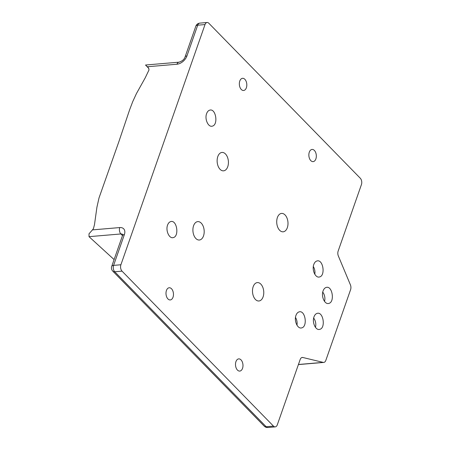 <?xml version="1.0" encoding="UTF-8"?>
<svg xmlns="http://www.w3.org/2000/svg" width="450" height="450" viewBox="0 0 450 450"><rect width="100%" height="100%" fill="white"/><g stroke="black" fill="none" stroke-linecap="round" stroke-linejoin="round"><path stroke-width="0.67" d="M279.664 230.299A9.236 5.614 -94.9 0 1 276.801 220.185A9.236 5.614 -94.9 0 1 281.576 213.412A9.236 5.614 -94.9 0 1 287.949 222.137A9.236 5.614 -94.9 0 1 283.14 231.812A9.236 5.614 -94.9 0 1 279.664 230.299M195.857 238.5A9.236 5.614 -94.9 0 1 192.988 228.392A9.236 5.614 -94.9 0 1 197.764 221.614A9.236 5.614 -94.9 0 1 204.143 230.338A9.236 5.614 -94.9 0 1 199.333 240.019A9.236 5.614 -94.9 0 1 195.857 238.5M220.084 169.324A9.236 5.614 -94.9 0 1 217.215 159.216A9.236 5.614 -94.9 0 1 221.991 152.438A9.236 5.614 -94.9 0 1 228.369 161.162A9.236 5.614 -94.9 0 1 223.554 170.837A9.236 5.614 -94.9 0 1 220.084 169.324M255.437 299.475A9.236 5.614 -94.9 0 1 252.574 289.367A9.236 5.614 -94.9 0 1 257.349 282.589A9.236 5.614 -94.9 0 1 263.722 291.313A9.236 5.614 -94.9 0 1 258.913 300.994A9.236 5.614 -94.9 0 1 255.437 299.475M310.809 160.622A6.12 3.718 -94.9 0 1 308.908 153.922A6.12 3.718 -94.9 0 1 312.075 149.434A6.12 3.718 -94.9 0 1 316.299 155.216A6.12 3.718 -94.9 0 1 313.11 161.629A6.12 3.718 -94.9 0 1 310.809 160.622M167.946 298.941A6.12 3.718 -94.9 0 1 166.05 292.241A6.12 3.718 -94.9 0 1 169.211 287.752A6.12 3.718 -94.9 0 1 173.436 293.535A6.12 3.718 -94.9 0 1 170.246 299.942A6.12 3.718 -94.9 0 1 167.946 298.941M241.296 89.488A6.12 3.718 -94.9 0 1 239.4 82.789A6.12 3.718 -94.9 0 1 242.561 78.3A6.12 3.718 -94.9 0 1 246.786 84.077A6.12 3.718 -94.9 0 1 243.596 90.489A6.12 3.718 -94.9 0 1 241.296 89.488M237.459 370.08A6.12 3.718 -94.9 0 1 235.558 363.381A6.12 3.718 -94.9 0 1 238.725 358.886A6.12 3.718 -94.9 0 1 242.949 364.669A6.12 3.718 -94.9 0 1 239.76 371.081A6.12 3.718 -94.9 0 1 237.459 370.08M120.904 264.757L113.597 265.382A4.618 2.177 -160.7 0 0 111.718 266.394A4.618 4.618 0 0 0 112.776 271.148L112.776 271.148A4.618 2.948 -44.3 0 0 114.733 271.766L122.04 271.142A4.618 2.807 -94.9 0 1 120.904 264.757L205.02 24.559A4.618 2.807 -94.9 0 1 207.107 22.5A4.618 2.807 -94.9 0 1 208.845 23.259L360.287 178.234A4.618 2.807 -94.9 0 1 361.423 184.618L338.152 251.066A4.618 2.807 85.1 0 0 338.344 255.966L350.392 284.794A4.618 2.807 -94.9 0 1 350.584 289.699L325.834 360.371A4.618 2.807 -94.9 0 1 323.741 362.43A4.618 2.807 -94.9 0 1 323.179 362.385L298.429 364.489M122.04 271.142L273.476 426.122L266.169 426.741A4.618 2.948 135.7 0 1 264.212 426.127A4.618 4.618 0 0 0 267.907 427.5A4.618 2.807 -94.9 0 1 266.169 426.741L114.733 271.766A4.618 2.807 -94.9 0 1 113.597 265.382L124.363 234.636A9.236 5.901 -44.3 0 0 119.745 227.571L92.464 229.894L89.016 233.797L89.021 236.666L114.103 259.588M301.719 357.581L302.827 357.491A4.618 2.807 85.1 0 0 302.271 357.446A4.618 2.807 85.1 0 0 300.178 359.505L277.307 424.817A4.618 2.807 -94.9 0 1 275.214 426.881A4.618 2.807 -94.9 0 1 273.476 426.122M302.827 357.491L323.179 362.385M206.606 113.625C207.326 111.673 208.395 110.503 209.818 110.121C215.994 108.264 218.514 125.078 212.22 126.157C208.232 127.412 204.486 119.047 206.606 113.625M167.574 225.079C168.294 223.127 169.363 221.957 170.786 221.574C176.963 219.718 179.482 236.531 173.188 237.611C169.2 238.86 165.454 230.501 167.574 225.079M295.976 315.366C296.696 313.414 297.765 312.244 299.188 311.861C305.364 310.005 307.884 326.818 301.59 327.904C297.596 329.152 293.856 320.788 295.976 315.366M313.808 264.448C314.527 262.491 315.596 261.326 317.019 260.944C323.196 259.082 325.716 275.895 319.421 276.981C315.433 278.229 311.687 269.871 313.808 264.448M323.089 290.908C323.809 288.956 324.877 287.786 326.301 287.404C332.477 285.548 334.997 302.361 328.702 303.441C324.714 304.695 320.968 296.331 323.089 290.908M314.004 316.851C314.724 314.899 315.793 313.729 317.216 313.346C323.392 311.49 325.912 328.303 319.618 329.383C315.63 330.632 311.884 322.273 314.004 316.851M147.341 66.752L176.946 64.232A4.618 2.807 -94.9 0 1 179.038 62.173L145.541 65.019L148.562 68.034L149.029 69.879L145.232 77.822L136.44 93.578L132.761 101.548L129.69 109.597L118.867 141.671L99.028 197.888L96.924 207.208L94.483 224.674L93.426 228.645L92.464 229.894M146.565 65.992L148.776 68.394M147.375 66.78L148.399 67.826M146.362 65.784L148.809 68.451M145.597 65.121L147.977 67.562M186.761 346.866L187.824 347.951M313.667 318.071A8.083 5.732 -103.3 0 1 315.422 327.33M322.751 292.129A8.083 5.732 -103.3 0 1 324.506 301.387M313.324 266.541A8.083 5.732 -103.3 0 1 314.781 274.252M295.487 317.464A8.083 5.732 -103.3 0 1 296.949 325.176M195.834 26.196L185.068 56.942A4.618 2.177 19.3 0 1 186.947 55.924L197.713 25.183A4.618 2.807 -94.9 0 1 199.8 23.119A4.618 4.618 0 0 0 195.834 26.196A4.618 2.177 19.3 0 1 197.713 25.183L205.02 24.559M176.946 64.232A9.236 5.901 -44.3 0 0 186.947 55.924M89.021 236.666L120.881 233.955A4.618 2.807 -94.9 0 1 119.745 227.571M122.501 235.609L120.881 233.955A4.618 2.948 135.7 0 1 122.704 234.444M124.363 234.636A4.618 2.177 -160.7 0 0 122.484 235.648L111.718 266.394M185.068 56.942C184.297 59.366 182.284 61.11 179.038 62.173M207.107 22.5L199.8 23.119M298.395 364.584L323.741 362.43M122.839 234.574L122.484 235.648M264.212 426.127L112.776 271.148M267.907 427.5L275.214 426.881"/></g></svg>
